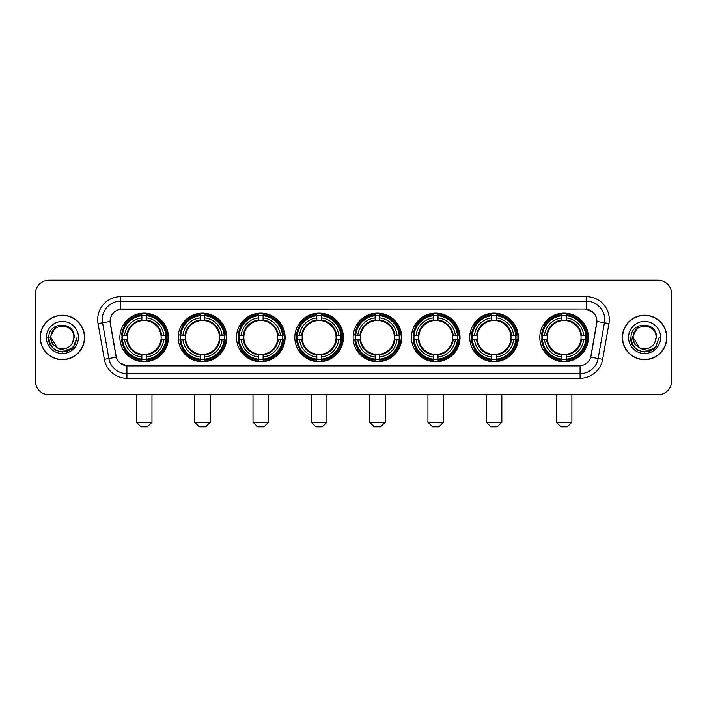 <?xml version="1.0" encoding="UTF-8"?>
<svg xmlns="http://www.w3.org/2000/svg" width="707" height="707" viewBox="0 0 707 707"><rect width="100%" height="100%" fill="white"/><g stroke="black" fill="none" stroke-linecap="round" stroke-linejoin="round"><path stroke-width="1.06" d="M353.138 337.451A24.294 24.294 0 0 0 377.432 361.754A24.294 24.294 0 0 0 401.726 337.451A24.294 24.294 0 0 0 377.432 313.157A24.294 24.294 0 0 0 353.138 337.451M178.199 337.451A24.294 24.294 0 0 0 202.494 361.754A24.294 24.294 0 0 0 226.788 337.451A24.294 24.294 0 0 0 202.494 313.157A24.294 24.294 0 0 0 178.199 337.451M236.509 337.451A24.294 24.294 0 0 0 260.803 361.754A24.294 24.294 0 0 0 285.107 337.451A24.294 24.294 0 0 0 260.803 313.157A24.294 24.294 0 0 0 236.509 337.451M294.819 337.451A24.294 24.294 0 0 0 319.122 361.754A24.294 24.294 0 0 0 343.416 337.451A24.294 24.294 0 0 0 319.122 313.157A24.294 24.294 0 0 0 294.819 337.451M411.447 337.451A24.294 24.294 0 0 0 435.742 361.754A24.294 24.294 0 0 0 460.036 337.451A24.294 24.294 0 0 0 435.742 313.157A24.294 24.294 0 0 0 411.447 337.451M469.757 337.451A24.294 24.294 0 0 0 494.052 361.754A24.294 24.294 0 0 0 518.355 337.451A24.294 24.294 0 0 0 494.052 313.157A24.294 24.294 0 0 0 469.757 337.451M539.803 337.451A24.294 24.294 0 0 0 564.106 361.754A24.294 24.294 0 0 0 588.401 337.451A24.294 24.294 0 0 0 564.106 313.157A24.294 24.294 0 0 0 539.803 337.451M119.881 337.451A24.294 24.294 0 0 0 144.184 361.754A24.294 24.294 0 0 0 168.478 337.451A24.294 24.294 0 0 0 144.184 313.157A24.294 24.294 0 0 0 119.881 337.451M104.353 359.315L98.043 323.559A22.924 22.924 0 0 1 120.614 296.657L586.386 296.657A22.924 22.924 0 0 1 608.957 323.559L602.647 359.315A22.924 22.924 0 0 1 580.076 378.254L126.924 378.254A22.924 22.924 0 0 1 104.353 359.315L108.86 358.52L102.559 322.763A18.338 18.338 0 0 1 120.614 301.235L586.386 301.235A18.338 18.338 0 0 1 604.441 322.763L598.14 358.52A18.338 18.338 0 0 1 580.076 373.667L126.924 373.667A18.338 18.338 0 0 1 108.86 358.52L116.302 357.203L110.071 321.438A12.381 12.381 0 0 0 110.265 323.559L115.921 355.648A12.381 12.381 0 0 0 128.108 365.881L578.892 365.881A12.381 12.381 0 0 0 591.079 355.648L596.735 323.559A12.381 12.381 0 0 0 584.548 309.03L122.452 309.03A12.381 12.381 0 0 0 110.071 321.411L110.212 319.573M122.064 339.749A22.235 22.235 0 0 1 122.064 335.162M541.986 339.749A22.235 22.235 0 0 1 541.986 335.162M471.94 339.749A22.235 22.235 0 0 1 471.94 335.162M413.63 339.749A22.235 22.235 0 0 1 413.63 335.162M297.002 339.749A22.235 22.235 0 0 1 297.002 335.162M238.692 339.749A22.235 22.235 0 0 1 238.692 335.162M180.382 339.749A22.235 22.235 0 0 1 180.382 335.162M355.312 339.749A22.235 22.235 0 0 1 355.312 335.162M40.166 337.451A22.235 22.235 0 0 0 62.402 359.686A22.235 22.235 0 0 0 84.628 337.451A22.235 22.235 0 0 0 62.402 315.225A22.235 22.235 0 0 0 40.166 337.451M622.372 337.451A22.235 22.235 0 0 0 644.598 359.686A22.235 22.235 0 0 0 666.834 337.451A22.235 22.235 0 0 0 644.598 315.225A22.235 22.235 0 0 0 622.372 337.451M120.614 296.657L120.614 309.171L584.548 309.03L586.386 309.171L593.297 312.653M578.892 365.881L128.108 365.881M126.924 378.254L126.924 365.819L120.314 363.115M608.957 323.559L596.929 321.438L590.698 357.203L602.647 359.315M671.65 293.9A13.751 13.751 0 0 0 657.899 280.149L49.101 280.149A13.751 13.751 0 0 0 35.35 293.9L35.35 381.002A13.751 13.751 0 0 0 49.101 394.762L657.899 394.762A13.751 13.751 0 0 0 671.65 381.002L671.65 293.9L671.65 381.002M35.35 293.9L35.35 381.002M657.899 280.149L49.101 280.149M49.101 394.762L657.899 394.762M84.398 337.451A22.005 22.005 0 0 0 62.402 315.455A22.005 22.005 0 0 0 40.396 337.451A22.005 22.005 0 0 0 62.402 359.456A22.005 22.005 0 0 0 84.398 337.451M70.285 349.753L62.402 352.068L55.093 350.106L49.746 344.76L47.784 337.451L49.746 344.76L55.093 350.106L62.402 352.068L69.701 350.106L75.048 344.76L77.01 337.451L73.395 347.075L71.354 349.002M58.098 348.277L52.415 344.097L50.056 337.451L56.047 326.157M57.099 347.614L50.939 337.451C50.232 322.666 74.562 322.666 73.855 337.451L72.6 342.674L74.138 337.451C75.269 320.907 48.315 321.314 48.818 337.451C49.729 347.208 55.102 351.998 64.938 351.847C68.941 351.07 72.114 349.028 74.456 345.705C69.171 350.787 63.436 351.45 57.249 347.694A11.462 11.462 0 0 0 72.6 342.674L73.855 337.451C74.562 322.666 50.232 322.666 50.939 337.451C50.232 322.666 74.562 322.666 73.855 337.451C74.562 322.666 50.232 322.666 50.939 337.451L57.099 347.614L50.939 337.451C51.143 342.073 53.246 345.484 57.249 347.694M46.353 337.451A16.049 16.049 0 0 0 62.402 353.5A16.049 16.049 0 0 0 78.442 337.451A16.049 16.049 0 0 0 62.402 321.411A16.049 16.049 0 0 0 46.353 337.451M74.456 345.705L70.355 349.709M70.258 349.771L65 351.83M77.01 337.451L75.048 344.76L69.701 350.106L62.402 352.068L55.093 350.106L49.746 344.76L47.784 337.451L49.746 344.76L55.093 350.106L62.402 352.068L69.701 350.106L75.048 344.76L77.01 337.451M666.604 337.451A22.005 22.005 0 0 0 644.598 315.455A22.005 22.005 0 0 0 622.602 337.451A22.005 22.005 0 0 0 644.598 359.456A22.005 22.005 0 0 0 666.604 337.451M659.216 337.451L655.601 347.075L653.56 349.002M640.303 348.277L634.621 344.097L632.261 337.451L638.253 326.157M656.061 337.451L654.806 342.674L656.343 337.451C657.475 320.907 630.52 321.314 631.024 337.451C631.934 347.208 637.307 351.998 647.144 351.847C651.147 351.07 654.32 349.028 656.662 345.705C651.377 350.787 645.641 351.45 639.455 347.694L633.145 337.451C632.438 322.666 656.768 322.666 656.061 337.451L654.806 342.674A11.462 11.462 0 0 1 639.455 347.694L633.145 337.451C632.438 322.666 656.768 322.666 656.061 337.451C656.768 322.666 632.438 322.666 633.145 337.451C632.438 322.666 656.768 322.666 656.061 337.451M639.455 347.694L633.145 337.451C633.348 342.073 635.452 345.484 639.455 347.694M628.558 337.451A16.049 16.049 0 0 0 644.598 353.5A16.049 16.049 0 0 0 660.647 337.451A16.049 16.049 0 0 0 644.598 321.411A16.049 16.049 0 0 0 628.558 337.451M656.662 345.705L652.57 349.709M652.473 349.771L647.214 351.83L652.49 349.753L647.205 351.83L652.49 349.753L644.598 352.068L637.299 350.106L631.952 344.76L629.99 337.451M147.392 426.851L140.976 426.851L136.389 422.265L151.978 422.265L147.392 426.851M146.473 359.156L146.473 360.075A22.739 22.739 0 0 0 166.808 339.749L165.88 339.749A21.82 21.82 0 0 1 146.473 359.156L146.473 357.035A19.716 19.716 0 0 0 163.759 339.749L160.984 339.749A16.959 16.959 0 0 0 146.473 320.651L146.473 315.755A21.82 21.82 0 0 1 165.88 335.162L166.808 335.162A22.739 22.739 0 0 0 146.473 314.836L146.473 315.755M122.479 339.749L121.56 339.749A22.739 22.739 0 0 0 141.886 360.075L141.886 359.156A21.82 21.82 0 0 1 122.479 339.749L124.6 339.749A19.716 19.716 0 0 0 141.886 357.035L141.886 354.26A16.959 16.959 0 0 0 160.984 339.749L161.664 339.749A17.631 17.631 0 0 1 146.473 354.941L146.473 357.035M141.886 315.755L141.886 314.836A22.739 22.739 0 0 0 121.56 335.162L122.479 335.162A21.82 21.82 0 0 1 141.886 315.755L141.886 317.876A19.716 19.716 0 0 0 124.6 335.162L127.375 335.162A16.959 16.959 0 0 0 141.886 354.26L141.886 354.941A17.631 17.631 0 0 1 126.694 339.749L124.6 339.749M122.523 339.749A21.776 21.776 0 0 1 122.523 335.162M146.473 315.799A21.776 21.776 0 0 0 141.886 315.799M165.836 335.162A21.776 21.776 0 0 1 165.836 339.749M165.88 335.162L163.759 335.162A19.716 19.716 0 0 0 146.473 317.876M163.759 339.749L165.88 339.749M141.886 357.035L141.886 359.156M160.984 335.162L163.759 335.162M146.473 354.287L146.473 354.941M141.886 354.26A16.959 16.959 0 0 1 127.375 339.749L126.694 339.749M146.473 359.112A21.776 21.776 0 0 1 141.886 359.112M124.6 335.162L122.479 335.162M141.886 320.616L141.886 317.876M146.473 320.651A16.959 16.959 0 0 0 127.375 335.162L126.694 335.162A17.631 17.631 0 0 1 141.886 319.971M146.473 320.625L146.473 319.971A17.631 17.631 0 0 1 161.664 335.162M125.104 325.079L123.805 325.079A23.835 23.835 0 0 1 168.019 337.451A23.835 23.835 0 0 1 123.805 349.832L125.104 349.832M205.702 426.851L199.286 426.851L194.699 422.265L210.288 422.265L205.702 426.851M204.783 359.156L204.783 360.075A22.739 22.739 0 0 0 225.118 339.749L224.19 339.749A21.82 21.82 0 0 1 204.783 359.156L204.783 357.035A19.716 19.716 0 0 0 222.069 339.749L219.303 339.749A16.959 16.959 0 0 0 204.783 320.651L204.783 315.755A21.82 21.82 0 0 1 224.19 335.162L225.118 335.162A22.739 22.739 0 0 0 204.783 314.836L204.783 315.755M180.789 339.749L179.87 339.749A22.739 22.739 0 0 0 200.205 360.075L200.205 359.156A21.82 21.82 0 0 1 180.789 339.749L182.919 339.749A19.716 19.716 0 0 0 200.205 357.035L200.205 354.26A16.959 16.959 0 0 0 219.303 339.749L219.974 339.749A17.631 17.631 0 0 1 204.783 354.941L204.783 357.035M200.205 315.755L200.205 314.836A22.739 22.739 0 0 0 179.87 335.162L180.789 335.162A21.82 21.82 0 0 1 200.205 315.755L200.205 317.876A19.716 19.716 0 0 0 182.919 335.162L185.685 335.162A16.959 16.959 0 0 0 200.205 354.26L200.205 354.941A17.631 17.631 0 0 1 185.013 339.749L182.919 339.749M180.842 339.749A21.776 21.776 0 0 1 180.842 335.162M204.783 315.799A21.776 21.776 0 0 0 200.205 315.799M224.146 335.162A21.776 21.776 0 0 1 224.146 339.749M224.19 335.162L222.069 335.162A19.716 19.716 0 0 0 204.783 317.876M222.069 339.749L224.19 339.749M200.205 357.035L200.205 359.156M219.303 335.162L222.069 335.162M204.783 354.287L204.783 354.941M200.205 354.26A16.959 16.959 0 0 1 185.685 339.749L185.013 339.749M204.783 359.112A21.776 21.776 0 0 1 200.205 359.112M182.919 335.162L180.789 335.162M200.205 320.616L200.205 317.876M204.783 320.651A16.959 16.959 0 0 0 185.685 335.162L185.013 335.162A17.631 17.631 0 0 1 200.205 319.971M204.783 320.625L204.783 319.971A17.631 17.631 0 0 1 219.974 335.162M183.422 325.079L182.123 325.079A23.835 23.835 0 0 1 226.328 337.451A23.835 23.835 0 0 1 182.123 349.832L183.422 349.832M264.011 426.851L257.595 426.851L253.009 422.265L268.598 422.265L264.011 426.851M263.101 359.156L263.101 360.075A22.739 22.739 0 0 0 283.427 339.749L282.508 339.749A21.82 21.82 0 0 1 263.101 359.156L263.101 357.035A19.716 19.716 0 0 0 280.387 339.749L277.612 339.749A16.959 16.959 0 0 0 263.101 320.651L263.101 315.755A21.82 21.82 0 0 1 282.508 335.162L283.427 335.162A22.739 22.739 0 0 0 263.101 314.836L263.101 315.755M239.107 339.749L238.179 339.749A22.739 22.739 0 0 0 258.515 360.075L258.515 359.156A21.82 21.82 0 0 1 239.107 339.749L241.228 339.749A19.716 19.716 0 0 0 258.515 357.035L258.515 354.26A16.959 16.959 0 0 0 277.612 339.749L278.293 339.749A17.631 17.631 0 0 1 263.101 354.941L263.101 357.035M258.515 315.755L258.515 314.836A22.739 22.739 0 0 0 238.179 335.162L239.107 335.162A21.82 21.82 0 0 1 258.515 315.755L258.515 317.876A19.716 19.716 0 0 0 241.228 335.162L244.003 335.162A16.959 16.959 0 0 0 258.515 354.26L258.515 354.941A17.631 17.631 0 0 1 243.323 339.749L241.228 339.749M239.152 339.749A21.776 21.776 0 0 1 239.152 335.162M263.101 315.799A21.776 21.776 0 0 0 258.515 315.799M282.464 335.162A21.776 21.776 0 0 1 282.464 339.749M282.508 335.162L280.387 335.162A19.716 19.716 0 0 0 263.101 317.876M280.387 339.749L282.508 339.749M258.515 357.035L258.515 359.156M277.612 335.162L280.387 335.162M263.101 354.287L263.101 354.941M258.515 354.26A16.959 16.959 0 0 1 244.003 339.749L243.323 339.749M263.101 359.112A21.776 21.776 0 0 1 258.515 359.112M241.228 335.162L239.107 335.162M258.515 320.616L258.515 317.876M263.101 320.651A16.959 16.959 0 0 0 244.003 335.162L243.323 335.162A17.631 17.631 0 0 1 258.515 319.971M263.101 320.625L263.101 319.971A17.631 17.631 0 0 1 278.293 335.162M241.732 325.079L240.433 325.079A23.835 23.835 0 0 1 284.647 337.451A23.835 23.835 0 0 1 240.433 349.832L241.732 349.832M322.33 426.851L315.905 426.851L311.327 422.265L326.908 422.265L322.33 426.851M321.411 359.156L321.411 360.075A22.739 22.739 0 0 0 341.737 339.749L340.818 339.749A21.82 21.82 0 0 1 321.411 359.156L321.411 357.035A19.716 19.716 0 0 0 338.697 339.749L335.922 339.749A16.959 16.959 0 0 0 321.411 320.651L321.411 315.755A21.82 21.82 0 0 1 340.818 335.162L341.737 335.162A22.739 22.739 0 0 0 321.411 314.836L321.411 315.755M297.417 339.749L296.498 339.749A22.739 22.739 0 0 0 316.824 360.075L316.824 359.156A21.82 21.82 0 0 1 297.417 339.749L299.538 339.749A19.716 19.716 0 0 0 316.824 357.035L316.824 354.26A16.959 16.959 0 0 0 335.922 339.749L336.603 339.749A17.631 17.631 0 0 1 321.411 354.941L321.411 357.035M316.824 315.755L316.824 314.836A22.739 22.739 0 0 0 296.498 335.162L297.417 335.162A21.82 21.82 0 0 1 316.824 315.755L316.824 317.876A19.716 19.716 0 0 0 299.538 335.162L302.313 335.162A16.959 16.959 0 0 0 316.824 354.26L316.824 354.941A17.631 17.631 0 0 1 301.633 339.749L299.538 339.749M297.461 339.749A21.776 21.776 0 0 1 297.461 335.162M321.411 315.799A21.776 21.776 0 0 0 316.824 315.799M340.774 335.162A21.776 21.776 0 0 1 340.774 339.749M340.818 335.162L338.697 335.162A19.716 19.716 0 0 0 321.411 317.876M338.697 339.749L340.818 339.749M316.824 357.035L316.824 359.156M335.922 335.162L338.697 335.162M321.411 354.287L321.411 354.941M316.824 354.26A16.959 16.959 0 0 1 302.313 339.749L301.633 339.749M321.411 359.112A21.776 21.776 0 0 1 316.824 359.112M299.538 335.162L297.417 335.162M316.824 320.616L316.824 317.876M321.411 320.651A16.959 16.959 0 0 0 302.313 335.162L301.633 335.162A17.631 17.631 0 0 1 316.824 319.971M321.411 320.625L321.411 319.971A17.631 17.631 0 0 1 336.603 335.162M300.042 325.079L298.743 325.079A23.835 23.835 0 0 1 342.957 337.451A23.835 23.835 0 0 1 298.743 349.832L300.042 349.832M380.64 426.851L374.224 426.851L369.637 422.265L385.227 422.265L380.64 426.851M379.721 359.156L379.721 360.075A22.739 22.739 0 0 0 400.056 339.749L399.128 339.749A21.82 21.82 0 0 1 379.721 359.156L379.721 357.035A19.716 19.716 0 0 0 397.007 339.749L394.232 339.749A16.959 16.959 0 0 0 379.721 320.651L379.721 315.755A21.82 21.82 0 0 1 399.128 335.162L400.056 335.162A22.739 22.739 0 0 0 379.721 314.836L379.721 315.755M355.727 339.749L354.808 339.749A22.739 22.739 0 0 0 375.134 360.075L375.134 359.156A21.82 21.82 0 0 1 355.727 339.749L357.848 339.749A19.716 19.716 0 0 0 375.134 357.035L375.134 354.26A16.959 16.959 0 0 0 394.232 339.749L394.913 339.749A17.631 17.631 0 0 1 379.721 354.941L379.721 357.035M375.134 315.755L375.134 314.836A22.739 22.739 0 0 0 354.808 335.162L355.727 335.162A21.82 21.82 0 0 1 375.134 315.755L375.134 317.876A19.716 19.716 0 0 0 357.848 335.162L360.623 335.162A16.959 16.959 0 0 0 375.134 354.26L375.134 354.941A17.631 17.631 0 0 1 359.943 339.749L357.848 339.749M355.771 339.749A21.776 21.776 0 0 1 355.771 335.162M379.721 315.799A21.776 21.776 0 0 0 375.134 315.799M399.084 335.162A21.776 21.776 0 0 1 399.084 339.749M399.128 335.162L397.007 335.162A19.716 19.716 0 0 0 379.721 317.876M397.007 339.749L399.128 339.749M375.134 357.035L375.134 359.156M394.232 335.162L397.007 335.162M379.721 354.287L379.721 354.941M375.134 354.26A16.959 16.959 0 0 1 360.623 339.749L359.943 339.749M379.721 359.112A21.776 21.776 0 0 1 375.134 359.112M357.848 335.162L355.727 335.162M375.134 320.616L375.134 317.876M379.721 320.651A16.959 16.959 0 0 0 360.623 335.162L359.943 335.162A17.631 17.631 0 0 1 375.134 319.971M379.721 320.625L379.721 319.971A17.631 17.631 0 0 1 394.913 335.162M358.352 325.079L357.053 325.079A23.835 23.835 0 0 1 401.267 337.451A23.835 23.835 0 0 1 357.053 349.832L358.352 349.832M438.95 426.851L432.534 426.851L427.947 422.265L443.536 422.265L438.95 426.851M438.031 359.156L438.031 360.075A22.739 22.739 0 0 0 458.366 339.749L457.447 339.749A21.82 21.82 0 0 1 438.031 359.156L438.031 357.035A19.716 19.716 0 0 0 455.317 339.749L452.551 339.749A16.959 16.959 0 0 0 438.031 320.651L438.031 315.755A21.82 21.82 0 0 1 457.447 335.162L458.366 335.162A22.739 22.739 0 0 0 438.031 314.836L438.031 315.755M414.046 339.749L413.118 339.749A22.739 22.739 0 0 0 433.453 360.075L433.453 359.156A21.82 21.82 0 0 1 414.046 339.749L416.167 339.749A19.716 19.716 0 0 0 433.453 357.035L433.453 354.26A16.959 16.959 0 0 0 452.551 339.749L453.222 339.749A17.631 17.631 0 0 1 438.031 354.941L438.031 357.035M433.453 315.755L433.453 314.836A22.739 22.739 0 0 0 413.118 335.162L414.046 335.162A21.82 21.82 0 0 1 433.453 315.755L433.453 317.876A19.716 19.716 0 0 0 416.167 335.162L418.933 335.162A16.959 16.959 0 0 0 433.453 354.26L433.453 354.941A17.631 17.631 0 0 1 418.261 339.749L416.167 339.749M414.09 339.749A21.776 21.776 0 0 1 414.09 335.162M438.031 315.799A21.776 21.776 0 0 0 433.453 315.799M457.394 335.162A21.776 21.776 0 0 1 457.394 339.749M457.447 335.162L455.317 335.162A19.716 19.716 0 0 0 438.031 317.876M455.317 339.749L457.447 339.749M433.453 357.035L433.453 359.156M452.551 335.162L455.317 335.162M438.031 354.287L438.031 354.941M433.453 354.26A16.959 16.959 0 0 1 418.933 339.749L418.261 339.749M438.031 359.112A21.776 21.776 0 0 1 433.453 359.112M416.167 335.162L414.046 335.162M433.453 320.616L433.453 317.876M438.031 320.651A16.959 16.959 0 0 0 418.933 335.162L418.261 335.162A17.631 17.631 0 0 1 433.453 319.971M438.031 320.625L438.031 319.971A17.631 17.631 0 0 1 453.222 335.162M416.67 325.079L415.371 325.079A23.835 23.835 0 0 1 459.577 337.451A23.835 23.835 0 0 1 415.371 349.832L416.67 349.832M497.26 426.851L490.844 426.851L486.257 422.265L501.846 422.265L497.26 426.851M496.349 359.156L496.349 360.075A22.739 22.739 0 0 0 516.676 339.749L515.757 339.749A21.82 21.82 0 0 1 496.349 359.156L496.349 357.035A19.716 19.716 0 0 0 513.636 339.749L510.861 339.749A16.959 16.959 0 0 0 496.349 320.651L496.349 315.755A21.82 21.82 0 0 1 515.757 335.162L516.676 335.162A22.739 22.739 0 0 0 496.349 314.836L496.349 315.755M472.356 339.749L471.436 339.749A22.739 22.739 0 0 0 491.763 360.075L491.763 359.156A21.82 21.82 0 0 1 472.356 339.749L474.477 339.749A19.716 19.716 0 0 0 491.763 357.035L491.763 354.26A16.959 16.959 0 0 0 510.861 339.749L511.541 339.749A17.631 17.631 0 0 1 496.349 354.941L496.349 357.035M491.763 315.755L491.763 314.836A22.739 22.739 0 0 0 471.436 335.162L472.356 335.162A21.82 21.82 0 0 1 491.763 315.755L491.763 317.876A19.716 19.716 0 0 0 474.477 335.162L477.252 335.162A16.959 16.959 0 0 0 491.763 354.26L491.763 354.941A17.631 17.631 0 0 1 476.571 339.749L474.477 339.749M472.4 339.749A21.776 21.776 0 0 1 472.4 335.162M496.349 315.799A21.776 21.776 0 0 0 491.763 315.799M515.712 335.162A21.776 21.776 0 0 1 515.712 339.749M515.757 335.162L513.636 335.162A19.716 19.716 0 0 0 496.349 317.876M513.636 339.749L515.757 339.749M491.763 357.035L491.763 359.156M510.861 335.162L513.636 335.162M496.349 354.287L496.349 354.941M491.763 354.26A16.959 16.959 0 0 1 477.252 339.749L476.571 339.749M496.349 359.112A21.776 21.776 0 0 1 491.763 359.112M474.477 335.162L472.356 335.162M491.763 320.616L491.763 317.876M496.349 320.651A16.959 16.959 0 0 0 477.252 335.162L476.571 335.162A17.631 17.631 0 0 1 491.763 319.971M496.349 320.625L496.349 319.971A17.631 17.631 0 0 1 511.541 335.162M474.98 325.079L473.681 325.079A23.835 23.835 0 0 1 517.895 337.451A23.835 23.835 0 0 1 473.681 349.832L474.98 349.832M567.314 426.851L560.89 426.851L556.312 422.265L571.892 422.265L567.314 426.851M566.395 359.156L566.395 360.075A22.739 22.739 0 0 0 586.722 339.749L585.803 339.749A21.82 21.82 0 0 1 566.395 359.156L566.395 357.035A19.716 19.716 0 0 0 583.682 339.749L580.907 339.749A16.959 16.959 0 0 0 566.395 320.651L566.395 315.755A21.82 21.82 0 0 1 585.803 335.162L586.722 335.162A22.739 22.739 0 0 0 566.395 314.836L566.395 315.755M542.402 339.749L541.482 339.749A22.739 22.739 0 0 0 561.809 360.075L561.809 359.156A21.82 21.82 0 0 1 542.402 339.749L544.523 339.749A19.716 19.716 0 0 0 561.809 357.035L561.809 354.26A16.959 16.959 0 0 0 580.907 339.749L581.587 339.749A17.631 17.631 0 0 1 566.395 354.941L566.395 357.035M561.809 315.755L561.809 314.836A22.739 22.739 0 0 0 541.482 335.162L542.402 335.162A21.82 21.82 0 0 1 561.809 315.755L561.809 317.876A19.716 19.716 0 0 0 544.523 335.162L547.298 335.162A16.959 16.959 0 0 0 561.809 354.26L561.809 354.941A17.631 17.631 0 0 1 546.617 339.749L544.523 339.749M542.446 339.749A21.776 21.776 0 0 1 542.446 335.162M566.395 315.799A21.776 21.776 0 0 0 561.809 315.799M585.758 335.162A21.776 21.776 0 0 1 585.758 339.749M585.803 335.162L583.682 335.162A19.716 19.716 0 0 0 566.395 317.876M583.682 339.749L585.803 339.749M561.809 357.035L561.809 359.156M580.907 335.162L583.682 335.162M566.395 354.287L566.395 354.941M561.809 354.26A16.959 16.959 0 0 1 547.298 339.749L546.617 339.749M566.395 359.112A21.776 21.776 0 0 1 561.809 359.112M544.523 335.162L542.402 335.162M561.809 320.616L561.809 317.876M566.395 320.651A16.959 16.959 0 0 0 547.298 335.162L546.617 335.162A17.631 17.631 0 0 1 561.809 319.971M566.395 320.625L566.395 319.971A17.631 17.631 0 0 1 581.587 335.162M545.026 325.079L543.727 325.079A23.835 23.835 0 0 1 587.941 337.451A23.835 23.835 0 0 1 543.727 349.832L545.026 349.832M586.386 296.657L586.386 309.171M98.043 323.559L102.559 322.763A18.338 18.338 0 0 1 102.276 319.573M102.559 322.763L110.071 321.438M580.076 365.819L580.076 378.254M146.473 354.26A16.959 16.959 0 0 0 160.984 339.749M141.886 359.315A21.979 21.979 0 0 0 146.473 359.315M166.039 339.749A21.979 21.979 0 0 0 166.039 335.162M146.473 315.596A21.979 21.979 0 0 0 141.886 315.596M204.783 354.26A16.959 16.959 0 0 0 219.303 339.749M200.205 359.315A21.979 21.979 0 0 0 204.783 359.315M224.358 339.749A21.979 21.979 0 0 0 224.358 335.162M204.783 315.596A21.979 21.979 0 0 0 200.205 315.596M263.101 354.26A16.959 16.959 0 0 0 277.612 339.749M258.515 359.315A21.979 21.979 0 0 0 263.101 359.315M282.667 339.749A21.979 21.979 0 0 0 282.667 335.162M263.101 315.596A21.979 21.979 0 0 0 258.515 315.596M321.411 354.26A16.959 16.959 0 0 0 335.922 339.749M316.824 359.315A21.979 21.979 0 0 0 321.411 359.315M340.977 339.749A21.979 21.979 0 0 0 340.977 335.162M321.411 315.596A21.979 21.979 0 0 0 316.824 315.596M379.721 354.26A16.959 16.959 0 0 0 394.232 339.749M375.134 359.315A21.979 21.979 0 0 0 379.721 359.315M399.287 339.749A21.979 21.979 0 0 0 399.287 335.162M379.721 315.596A21.979 21.979 0 0 0 375.134 315.596M438.031 354.26A16.959 16.959 0 0 0 452.551 339.749M433.453 359.315A21.979 21.979 0 0 0 438.031 359.315M457.606 339.749A21.979 21.979 0 0 0 457.606 335.162M438.031 315.596A21.979 21.979 0 0 0 433.453 315.596M496.349 354.26A16.959 16.959 0 0 0 510.861 339.749M491.763 359.315A21.979 21.979 0 0 0 496.349 359.315M515.916 339.749A21.979 21.979 0 0 0 515.916 335.162M496.349 315.596A21.979 21.979 0 0 0 491.763 315.596M566.395 354.26A16.959 16.959 0 0 0 580.907 339.749M561.809 359.315A21.979 21.979 0 0 0 566.395 359.315M585.962 339.749A21.979 21.979 0 0 0 585.962 335.162M566.395 315.596A21.979 21.979 0 0 0 561.809 315.596M151.978 394.762L151.978 422.265M136.389 394.762L136.389 422.265M210.288 394.762L210.288 422.265M194.699 394.762L194.699 422.265M268.598 394.762L268.598 422.265M253.009 394.762L253.009 422.265M326.908 394.762L326.908 422.265M311.327 394.762L311.327 422.265M385.227 394.762L385.227 422.265M369.637 394.762L369.637 422.265M443.536 394.762L443.536 422.265M427.947 394.762L427.947 422.265M501.846 394.762L501.846 422.265M486.257 394.762L486.257 422.265M571.892 394.762L571.892 422.265M556.312 394.762L556.312 422.265"/></g></svg>
